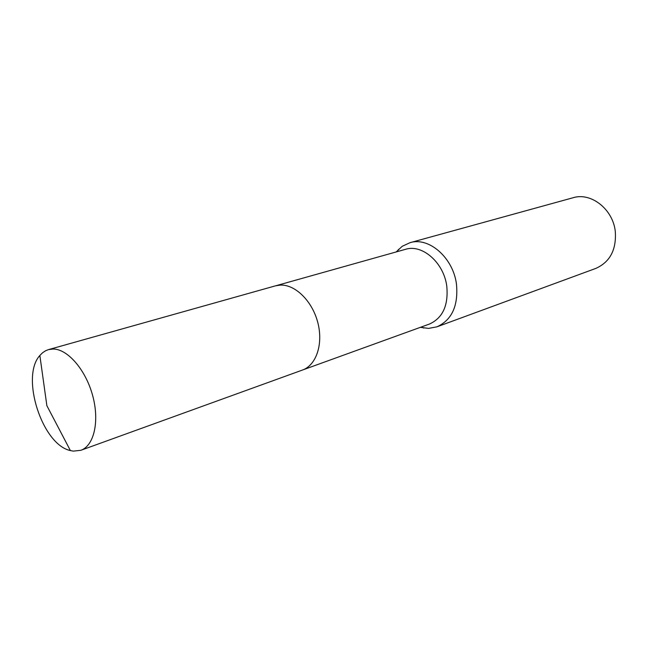 <?xml version="1.0" encoding="UTF-8"?>
<svg xmlns="http://www.w3.org/2000/svg" width="648" height="648" viewBox="0 0 648 648"><rect width="100%" height="100%" fill="white"/><g stroke="black" fill="none" stroke-linecap="round" stroke-linejoin="round"><path stroke-width="0.97" d="M303.045 369.83L429.446 324.049C442.754 318.006 448.538 305.386 446.78 286.181C443.84 262.643 422.221 243.826 405.462 249.334L276.032 285.695M420.374 327.337L428.579 328.39L436.946 326.827C451.907 319.982 458.42 305.775 456.476 284.213C453.203 257.726 428.855 236.593 409.941 242.708L402.222 246.305L396.171 251.942M436.946 326.827L595.779 268.426C609.979 262.067 616.483 249.788 615.308 231.579C613.065 209.264 591.049 192.051 573.083 197.737L409.941 242.708M53.193 349.021L48.503 349.612L45.765 350.665L42.638 352.69L39.86 355.477C20.315 376.618 42.193 444.747 70.389 450.563L73.265 451.121L80.83 450.303C94.057 445.767 99.711 421.305 92.672 395.62C85.771 369.903 67.757 349.061 53.193 349.021M80.83 450.303L302.495 370.032C316.289 365.229 323.441 343.991 317.804 322.558C312.312 301.093 295.253 284.359 280.325 285.088L275.465 285.841L48.503 349.612M421.516 326.916L423.752 328.058M397.337 251.61L398.488 249.383M39.86 355.477L46.867 405.672L70.389 450.563"/></g></svg>
